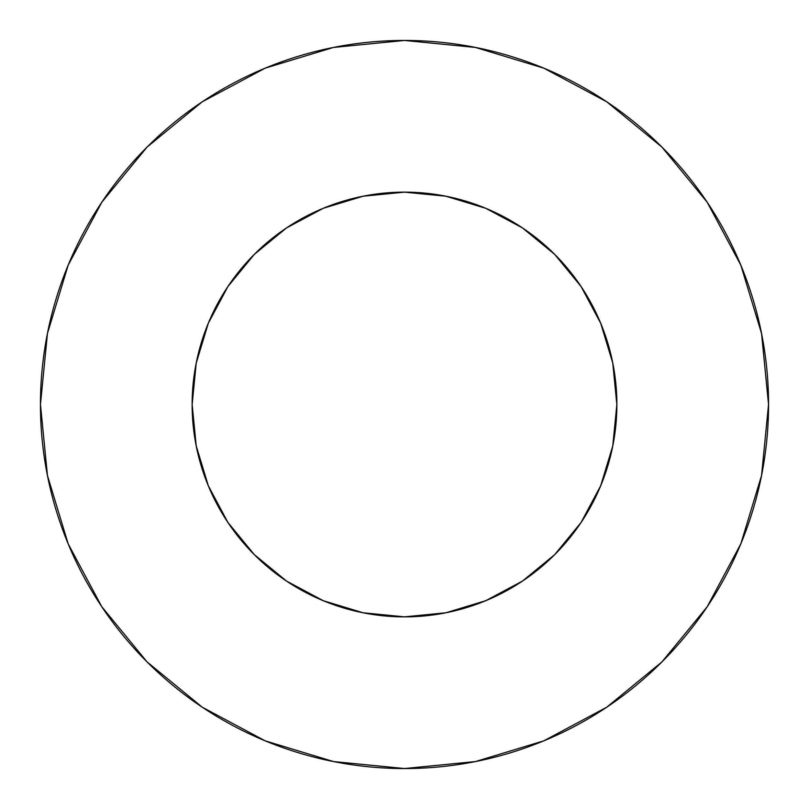 <?xml version="1.0" encoding="UTF-8"?>
<svg xmlns="http://www.w3.org/2000/svg" width="809" height="809" viewBox="0 0 809 809"><rect width="100%" height="100%" fill="white"/><g stroke="black" fill="none" stroke-linecap="round" stroke-linejoin="round"><path stroke-width="1.21" d="M192.137 404.5A212.362 212.362 0 0 1 404.5 192.137A212.362 212.362 0 0 1 616.862 404.5A212.362 212.362 0 0 1 404.5 616.862A212.362 212.362 0 0 1 192.137 404.5L196.223 445.931L208.307 485.764L227.926 522.483L254.339 554.661L286.517 581.074L323.236 600.693L363.069 612.777L404.5 616.862L445.931 612.777L485.764 600.693L522.483 581.074L554.661 554.661L581.074 522.483L600.693 485.764L612.777 445.931L616.862 404.5L612.777 363.069L600.693 323.236L581.074 286.517L554.661 254.339L522.483 227.926L485.764 208.307L445.931 196.223L404.5 192.137L363.069 196.223L323.236 208.307L286.517 227.926L254.339 254.339L227.926 286.517L208.307 323.236L196.223 363.069L192.137 404.5M768.55 404.5A364.05 364.05 0 0 0 404.5 40.45A364.05 364.05 0 0 0 40.45 404.5A364.05 364.05 0 0 1 404.5 40.45A364.05 364.05 0 0 1 768.55 404.5A364.05 364.05 0 0 1 404.5 768.55A364.05 364.05 0 0 1 40.45 404.5A364.05 364.05 0 0 0 404.5 768.55A364.05 364.05 0 0 0 768.55 404.5L761.552 333.48L740.842 265.18L707.197 202.24L661.924 147.076L606.76 101.803L543.82 68.158L475.52 47.448L404.5 40.45L333.48 47.448L265.18 68.158L202.24 101.803L147.076 147.076L101.803 202.24L68.158 265.18L47.448 333.48L40.45 404.5L47.448 475.52L68.158 543.82L101.803 606.76L147.076 661.924L202.24 707.197L265.18 740.842L333.48 761.552L404.5 768.55L475.52 761.552L543.82 740.842L606.76 707.197L661.924 661.924L707.197 606.76L740.842 543.82L761.552 475.52L768.55 404.5M707.197 202.24L661.924 147.076L606.851 101.873M202.24 101.803L147.076 147.076L101.873 202.149M101.803 606.76L147.076 661.924L202.149 707.127M606.76 707.197L661.924 661.924L707.127 606.851"/></g></svg>
